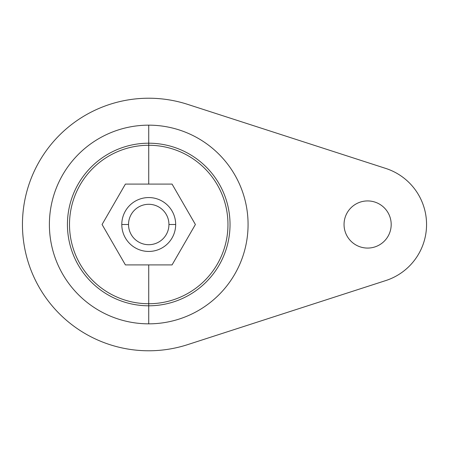 <?xml version="1.0" encoding="UTF-8"?>
<svg xmlns="http://www.w3.org/2000/svg" width="449" height="449" viewBox="0 0 449 449"><rect width="100%" height="100%" fill="white"/><g stroke="black" fill="none" stroke-linecap="round" stroke-linejoin="round"><path stroke-width="0.67" d="M195.394 224.5L172.062 264.91L125.4 264.91L102.069 224.5L125.4 184.09L172.062 184.09L195.394 224.5L172.062 184.09L125.4 184.09L102.069 224.5L125.4 264.91L172.062 264.91L195.394 224.5M148.731 350.781A126.281 126.281 0 0 0 187.592 344.652L385.753 280.574A58.931 58.931 0 0 0 385.753 168.426L187.587 104.348A126.281 126.281 0 0 0 22.45 224.5A126.281 126.281 0 0 0 148.731 350.781A126.281 126.281 0 0 1 22.45 224.5A126.281 126.281 0 0 1 187.587 104.348L385.753 168.426A58.931 58.931 0 0 1 385.753 280.574L187.592 344.652A126.281 126.281 0 0 1 148.731 350.781M148.731 125.159A99.341 99.341 0 0 1 248.073 224.5A99.341 99.341 0 0 1 148.731 323.841A99.341 99.341 0 0 1 49.39 224.5A99.341 99.341 0 0 1 148.731 125.159L148.731 143.203A81.297 81.297 0 0 1 230.028 224.5A81.297 81.297 0 0 1 148.731 305.797L148.731 323.841A99.341 99.341 0 0 0 248.073 224.5A99.341 99.341 0 0 0 148.731 125.159A99.341 99.341 0 0 0 49.39 224.5A99.341 99.341 0 0 0 148.731 323.841L148.731 303.732A79.232 79.232 0 0 1 69.5 224.5A79.232 79.232 0 0 1 148.731 145.268L148.731 143.203A81.297 81.297 0 0 0 67.434 224.5A81.297 81.297 0 0 0 148.731 305.797A81.297 81.297 0 0 0 230.028 224.5A81.297 81.297 0 0 0 148.731 143.203L148.731 145.268A79.232 79.232 0 0 0 69.5 224.5A79.232 79.232 0 0 0 148.731 303.732L148.731 264.91L148.731 303.732A79.232 79.232 0 0 0 227.963 224.5A79.232 79.232 0 0 0 148.731 145.268L148.731 184.09L148.731 145.268A79.232 79.232 0 0 1 227.963 224.5A79.232 79.232 0 0 1 148.731 303.732L148.731 305.797A81.297 81.297 0 0 1 67.434 224.5A81.297 81.297 0 0 1 148.731 143.203L148.731 125.159M344.046 224.5A23.573 23.573 0 0 1 367.619 200.928A23.573 23.573 0 0 1 391.191 224.5A23.573 23.573 0 0 1 367.619 248.073A23.573 23.573 0 0 1 344.046 224.5A23.573 23.573 0 0 0 367.619 248.073A23.573 23.573 0 0 0 391.191 224.5A23.573 23.573 0 0 0 367.619 200.928A23.573 23.573 0 0 0 344.046 224.5M121.791 224.5L128.526 224.5A20.205 20.205 0 0 1 148.731 204.295A20.205 20.205 0 0 1 168.936 224.5L175.671 224.5A26.94 26.94 0 0 0 148.731 197.56A26.94 26.94 0 0 0 121.791 224.5A26.94 26.94 0 0 1 148.731 197.56A26.94 26.94 0 0 1 175.671 224.5A26.94 26.94 0 0 1 148.731 251.44A26.94 26.94 0 0 1 121.791 224.5A26.94 26.94 0 0 0 148.731 251.44A26.94 26.94 0 0 0 175.671 224.5L168.936 224.5A20.205 20.205 0 0 0 148.731 204.295A20.205 20.205 0 0 0 128.526 224.5A20.205 20.205 0 0 0 148.731 244.705A20.205 20.205 0 0 0 168.936 224.5A20.205 20.205 0 0 1 148.731 244.705A20.205 20.205 0 0 1 128.526 224.5L121.791 224.5"/></g></svg>
